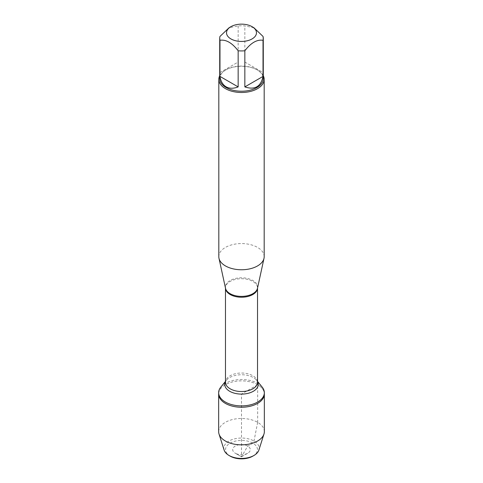 <?xml version="1.0" encoding="UTF-8"?>
<svg xmlns="http://www.w3.org/2000/svg" width="483" height="483" viewBox="0 0 483 483"><rect width="100%" height="100%" fill="white"/><g stroke="black" fill="none" stroke-linecap="round" stroke-linejoin="round"><path stroke-width="0.36" stroke-dasharray="2.42 1.81" d="M220.822 387.1A22.846 13.192 180 0 1 257.656 383.375A22.846 13.192 180 0 1 262.178 387.1M257.656 384.728A22.846 13.192 0 0 0 232.758 381.866A22.846 13.192 0 0 0 218.654 394.056A22.846 13.192 180 0 1 241.5 380.864A22.846 13.192 180 0 1 264.346 394.056A22.846 13.192 0 0 0 257.656 384.728M253.931 27.748L244.845 25.925A21.783 12.576 0 0 0 238.155 25.925L229.069 27.748M219.717 78.651A21.783 12.576 180 0 1 226.098 69.757A21.783 12.576 180 0 1 256.902 69.757A21.783 12.576 180 0 1 263.283 78.651M238.155 25.925L238.155 62.053L219.976 72.547L219.976 36.424M263.024 36.424L263.024 72.547L244.845 62.053L244.845 25.925M264.189 256.666A22.689 13.101 0 0 0 241.5 243.565A22.689 13.101 0 0 0 218.811 256.666M219.717 75.722A22.689 13.101 180 0 1 225.458 70.126A22.689 13.101 180 0 1 257.542 70.126L257.542 70.126A22.689 13.101 180 0 1 263.283 75.722M219.976 72.547L238.155 62.053M244.845 62.053L263.024 72.547M264.346 431.663A22.846 13.192 0 0 0 241.5 418.471A22.846 13.192 0 0 0 218.654 431.663M241.5 456.809L235.281 453.223A8.791 5.078 0 0 0 247.719 453.223A8.791 5.078 0 0 0 247.719 446.044A8.791 5.078 0 0 0 235.281 446.044A8.791 5.078 0 0 0 235.281 453.223L241.5 456.809L247.719 453.223M252.79 456.151A15.969 9.219 0 0 0 252.79 443.11A15.969 9.219 0 0 0 230.21 443.11A15.969 9.219 0 0 0 230.21 456.151M224.118 450.078A17.672 10.203 180 0 1 241.5 438.039A17.672 10.203 180 0 1 258.882 450.078M257.656 422.335L253.992 441.027C252.271 443.515 250.176 445.187 247.719 446.044L241.5 456.809L241.5 394.056L257.656 384.728L257.656 422.335M257.493 288.248A16.12 9.304 0 0 0 252.899 280.508A16.12 9.304 0 0 0 234.412 278.733A16.12 9.304 0 0 0 225.507 288.248L225.476 287.977A16.024 9.249 180 0 1 235.366 279.428A16.024 9.249 180 0 1 252.832 281.432A16.024 9.249 180 0 1 257.524 287.977A16.024 9.249 180 0 1 257.524 288.116L257.493 288.248M257.524 381.371L256.666 380.314L257.524 382.276A16.024 9.249 0 0 0 252.832 375.738A16.024 9.249 0 0 0 235.366 373.733A16.024 9.249 0 0 0 225.476 382.276L226.334 380.314A16.754 9.672 180 0 1 253.346 377.585A16.754 9.672 180 0 1 256.666 380.314A16.754 9.672 180 0 1 257.524 381.606M225.476 381.606A16.754 9.672 180 0 1 226.334 380.314L225.476 381.371M226.098 69.757L225.458 70.126M256.902 69.757L257.542 70.126"/><path stroke-width="0.72" d="M257.524 381.371L262.178 387.1A22.846 13.192 180 0 1 264.346 392.703A22.846 13.192 180 0 1 241.5 405.895A22.846 13.192 180 0 1 218.654 392.703A22.846 13.192 180 0 1 220.822 387.1L225.476 381.371M219.028 434.036A22.846 13.192 0 0 0 225.344 440.985A22.846 13.192 0 0 0 248.298 444.251A22.846 13.192 0 0 0 263.972 434.036L258.882 450.078A17.672 10.203 180 0 1 253.992 455.457A17.672 10.203 180 0 1 229.008 455.457L229.008 455.457A17.672 10.203 180 0 1 224.118 450.078L219.028 434.036A22.846 13.192 0 0 1 218.654 431.663L218.654 394.056A22.846 13.192 0 0 0 241.5 407.241A22.846 13.192 0 0 0 264.346 394.056A22.846 13.192 180 0 1 250.242 406.239A22.846 13.192 180 0 1 225.344 403.377A22.846 13.192 180 0 1 218.654 394.056L218.654 392.703M256.298 31.467A14.973 8.646 0 0 0 252.09 26.68A14.973 8.646 0 0 0 230.91 26.68A14.973 8.646 0 0 0 230.91 38.912A14.973 8.646 0 0 0 248.28 40.506A14.973 8.646 0 0 0 256.298 31.467M230.91 26.68L229.069 27.748L219.976 36.424A21.783 12.576 0 0 0 219.717 38.356A21.783 12.576 0 0 0 219.976 40.282C226.038 39.364 232.094 42.86 238.155 50.781A21.783 12.576 0 0 0 244.845 50.781C250.906 42.86 256.962 39.358 263.024 40.282A21.783 12.576 0 0 0 263.283 38.356A21.783 12.576 0 0 0 263.024 36.424L253.931 27.748L252.09 26.68M263.283 38.356L263.283 78.651A21.783 12.576 180 0 1 249.838 90.267A21.783 12.576 180 0 1 226.098 87.538A21.783 12.576 180 0 1 219.717 78.651L219.717 38.356M219.976 40.282L219.976 76.411C220.743 81.355 222.784 84.815 226.098 86.801C229.473 88.679 233.488 88.709 238.155 86.904L238.155 50.781M244.845 50.781L244.845 86.904C254.825 90.2 260.886 86.698 263.024 76.411L263.024 40.282M218.811 79.387L218.811 256.666A22.689 13.101 0 0 0 218.986 258.296A22.689 13.101 0 0 0 225.458 265.928A22.689 13.101 0 0 0 248.854 269.055A22.689 13.101 0 0 0 264.014 258.296A22.689 13.101 0 0 0 264.189 256.666L264.189 79.387A22.689 13.101 180 0 1 250.182 91.492A22.689 13.101 180 0 1 225.458 88.649A22.689 13.101 180 0 1 218.811 79.387A22.689 13.101 180 0 1 219.717 75.722M263.283 75.722A22.689 13.101 180 0 1 264.189 79.387M263.024 76.411L244.845 86.904M238.155 86.904L219.976 76.411M263.972 434.036A22.846 13.192 0 0 0 264.346 431.663L264.346 392.703M230.21 456.151L229.008 455.457L230.21 456.151A15.969 9.219 0 0 0 252.79 456.151L253.992 455.457M218.986 258.296L225.507 288.248A16.12 9.304 0 0 0 230.101 293.67A16.12 9.304 0 0 0 246.728 295.892A16.12 9.304 0 0 0 257.493 288.248L264.014 258.296M257.524 288.116A16.024 9.249 180 0 1 241.5 297.226A16.024 9.249 180 0 1 225.476 288.116L225.476 382.276A16.024 9.249 0 0 0 241.5 391.532A16.024 9.249 0 0 0 257.524 382.276L257.524 288.11M257.524 381.606A16.754 9.672 180 0 1 241.5 394.098A16.754 9.672 180 0 1 225.476 381.606"/></g></svg>
